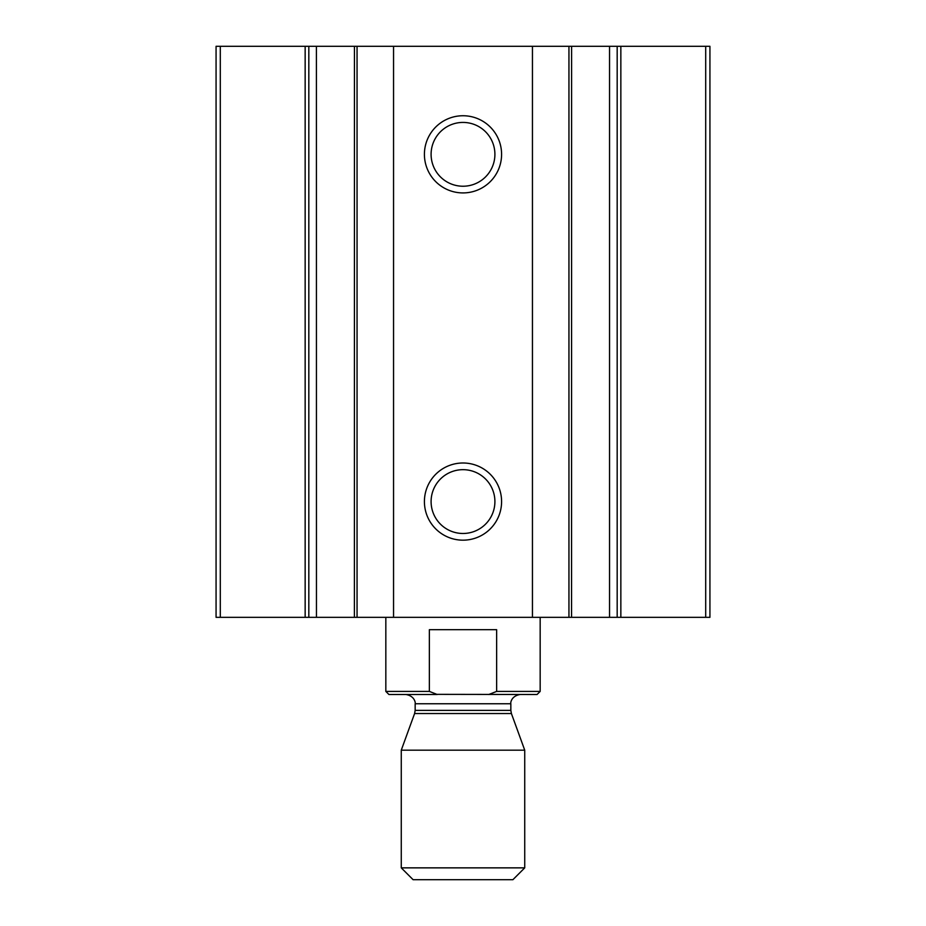 <?xml version="1.0" encoding="UTF-8"?>
<svg xmlns="http://www.w3.org/2000/svg" width="926" height="926" viewBox="0 0 926 926"><rect width="100%" height="100%" fill="white"/><g stroke="black" fill="none" stroke-linecap="round" stroke-linejoin="round"><path stroke-width="1.39" d="M220.295 617.329L216.071 617.329L216.071 46.3L220.295 46.3L220.295 617.329L354.438 617.329M617.179 46.3L709.929 46.3L709.929 617.329L609.539 617.329L609.539 46.3L617.179 46.3L617.179 617.329M571.562 46.3L609.539 46.3L609.539 617.329L354.392 617.329L354.438 46.3M571.562 617.329L571.608 46.3L532.45 46.3L532.45 617.329M463 192.921A38.579 38.579 0 0 0 496.417 135.046A38.579 38.579 0 0 0 429.583 135.046A38.579 38.579 0 0 0 463 192.921M463 540.171A38.579 38.579 0 0 0 496.417 482.296A38.579 38.579 0 0 0 429.583 482.296A38.579 38.579 0 0 0 463 540.171M532.45 46.3L393.55 46.3L393.55 617.329M393.55 46.3L316.414 46.3L316.46 617.329L316.414 46.3L220.295 46.3M463 533.48A31.901 31.901 0 0 0 490.63 485.629A31.901 31.901 0 0 0 435.37 485.629A31.901 31.901 0 0 0 463 533.48M463 186.23A31.901 31.901 0 0 0 490.63 138.379A31.901 31.901 0 0 0 435.37 138.379A31.901 31.901 0 0 0 463 186.23M488.778 694.5L496.637 691.409L540.171 691.409L537.08 694.5L436.783 694.35M429.363 691.409L385.829 691.409L388.92 694.5L437.222 694.5L429.363 691.409L429.363 629.68L496.637 629.68L496.637 691.409M385.829 691.409L385.829 617.329M401.271 867.859L413.1 879.7L512.9 879.7L524.729 867.859L524.729 750.176L401.271 750.176L401.271 867.859L524.729 867.859M705.705 46.3L705.705 617.329M620.848 46.3L620.848 617.329M568.946 46.3L568.946 617.329M357.054 46.3L357.054 617.329M308.821 46.3L308.821 617.329M305.152 46.3L305.152 617.329M511.407 713.541L510.839 710.381L415.161 710.381L414.593 713.541L511.407 713.541L524.729 750.176M415.161 710.381L415.161 703.76L510.839 703.76C510.481 704.165 510.388 696.12 520.099 694.5M540.171 691.409L540.171 617.329M414.593 713.541L401.271 750.176M510.839 710.381L510.839 703.76M415.161 703.76C415.519 704.165 415.612 696.12 405.901 694.5"/></g></svg>
